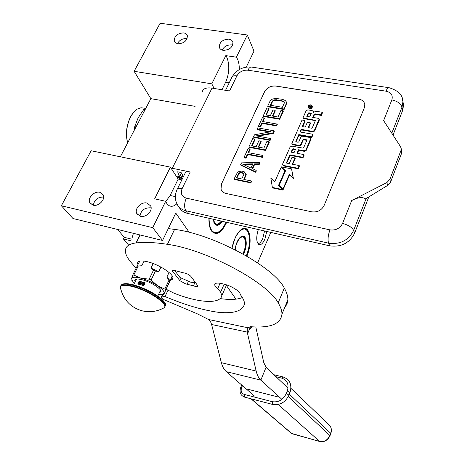 <?xml version="1.0" encoding="UTF-8"?>
<svg xmlns="http://www.w3.org/2000/svg" width="465" height="465" viewBox="0 0 465 465"><rect width="100%" height="100%" fill="white"/><g stroke="black" fill="none" stroke-linecap="round" stroke-linejoin="round"><path stroke-width="0.7" d="M221.968 89.739L225.67 82.177C229.321 73.493 229.762 65.315 226.99 57.654L225.798 55.626L236.4 57.178L247.287 34.991L160.117 23.25L134.123 71.296L150.852 98.656L120.354 156.786M239.295 69.564C239.347 65.455 238.766 62.002 237.563 59.206L236.4 57.178M117.622 229.454L124.213 237.313L123.399 238.94L128.491 244.974M61.374 205.745L152.735 227.652L165.668 201.293L154.659 198.817L170.393 167.144L91.134 150.741L61.374 205.745L72.976 218.515L162.547 240.469L175.77 213.092L189.22 232.326M257.953 243.712C259.644 243.532 261.231 241.812 262.713 238.557L264.585 230.966M257.61 262.882L270.793 232.384M235.958 299.169L226.345 285.417M123.399 238.94L130.601 240.736M124.213 237.313L131.415 239.103M152.735 227.652L162.547 240.469M146.998 203.036L150.707 205.978C153.107 210.755 145.969 217.916 140.372 216.301L136.751 213.458C134.246 208.675 141.366 201.455 146.998 203.036M99.859 192.295L103.172 194.794C105.782 199.34 98.592 206.768 93.093 205.17L89.861 202.757C87.158 198.206 94.331 190.731 99.859 192.295M181.85 179.874L178.182 179.095L170.393 167.144M150.852 98.656L195.085 106.351M134.123 71.296L211.79 83.828L214.115 88.455M211.79 83.828L225.798 55.626M228.879 39.13C231.059 39.49 232.407 40.548 232.924 42.309C232.727 47.366 229.512 50.046 223.281 50.336C221.148 49.97 219.817 48.93 219.294 47.221C219.428 42.152 222.625 39.455 228.879 39.13M183.64 32.893C185.587 33.201 186.825 34.137 187.349 35.683C187.273 40.717 184.128 43.425 177.903 43.803L175.561 42.885L174.253 41.071C174.27 36.032 177.403 33.306 183.64 32.893M246.276 67.105L254 51.121L247.287 34.991M266.782 231.471L264.818 239.295C262.87 243.486 260.894 245.241 258.883 244.549C256.209 242.044 256.029 237.04 258.337 229.541M165.668 201.293C166.79 203.955 168.324 205.565 170.266 206.123C172.422 206.652 174.619 205.861 176.863 203.74M226.641 222.299L226.124 223.491C221.108 233.256 216.289 235.813 211.662 231.163C209.674 228.303 208.768 224.002 208.942 218.259M231.989 248.223L235.069 238.068C237.284 233.261 239.731 230.187 242.41 228.85C250.135 224.734 252.821 242.73 246.874 256.157M165.778 201.554L170.161 195.463L178.182 179.095M151.119 207.989L150.55 207.832C144.487 207.628 140.953 210.413 139.953 216.184M93.32 205.216C94.424 199.665 97.871 196.939 103.66 197.05M232.645 45.204L231.46 44.919C227.182 44.756 224.089 46.477 222.183 50.081M187.099 38.711L186.535 38.601C182.385 38.461 179.351 40.164 177.432 43.716M226.205 222.2L225.74 223.264C222.287 230.413 218.544 233.674 214.51 233.041L211.662 231.163M240.62 230.012L242.114 229.082L245.096 228.722C250.629 229.861 251.303 244.956 246.52 255.953M182.623 174.95L181.414 177.421L177.008 177.293M177.392 189.005L184.948 173.526C185.175 171.899 186.936 171.382 190.22 171.974L182.1 188.691C178.798 188.063 177.055 188.534 176.857 190.104C174.933 194.585 174.875 198.985 176.683 203.315C178.293 207.152 181.333 209.622 185.808 210.732L187.598 213.383L329.743 245.851C341.211 247.328 349.506 243.096 354.638 233.139L368.821 196.904M187.598 213.383C183.524 212.383 180.629 210.209 178.897 206.861M402.917 101.585L403.608 104.921L402.702 110.321L393.012 135.083M183.547 176.398L181.071 172.515L177.671 171.806L179.304 176.607L176.125 175.933M170.963 168.016L190.22 171.974M202.223 92.07C202.868 88.664 206.135 87.344 212.017 88.112L229.559 90.977L236.912 75.836C233.703 75.446 231.895 76.214 231.489 78.143L225.548 90.326M221.462 183.948L264.533 91.762C266.997 87.583 270.735 85.665 275.757 86.002L358.713 99.062C362.287 99.766 364.322 101.643 364.816 104.689L364.327 107.834L324.111 205.507C321.507 210.378 317.386 212.482 311.748 211.825L226.025 193.457C223.456 192.841 221.776 191.417 220.991 189.179L221.491 183.995L221.02 189.232L221.538 190.4M236.912 75.836C239.376 71.779 243.038 69.895 247.892 70.198L386.008 91.169C391.164 92.419 393.111 95.331 391.861 99.917L383.608 120.604L400.644 146.835L401.911 151.532L401.621 153.252L390.565 182.088L387.659 185.407L365.595 198.875C362.497 196.776 357.864 197.329 351.709 200.531L386.886 182.559L389.85 179.409L400.975 150.474L401.26 148.707M179.304 176.607L180.391 174.392L181.414 177.421M364.647 103.788C363.822 101.26 361.851 99.702 358.73 99.121L275.78 86.06C270.758 85.717 267.02 87.641 264.556 91.82L221.491 183.995M401.644 150.364L401.911 151.532M244.305 179.519L246.235 174.456L244.259 171.806L241.91 171.073L239.033 171.515L237.557 172.236L234.069 178.961L250.623 182.379L251.269 180.955L243.84 179.426L245.968 173.939M234.069 178.961L234.348 179.473L250.891 182.89L251.536 181.466L251.269 180.955M252.675 168.754L254.651 164.418L259.301 164.319L259.935 162.924L259.679 162.395L241.504 162.872L240.649 164.72L255.442 171.748L256.076 170.341L252.263 168.557L254.39 163.895L259.046 163.796L259.679 162.395M240.649 164.72L240.922 165.244L255.704 172.271L256.337 170.858L256.076 170.341M248.595 152.712L250.083 149.492L249.815 148.963L248.083 148.631L244.061 157.333L245.799 157.67L247.496 153.996L262.202 156.827L262.83 155.444L248.13 152.619L249.815 148.963M244.061 157.333L244.328 157.862L246.066 158.199L247.764 154.519L262.452 157.356L263.08 155.973L262.83 155.444M248.926 146.806L249.188 147.341L265.585 150.445L269.311 142.214L269.066 141.674L266.962 141.284L263.853 148.137L258.249 147.079L260.958 141.162L258.866 140.773L256.157 146.69L251.635 145.836L254.774 139.035L252.698 138.651L248.926 146.806L265.335 149.91L269.066 141.674M252.1 145.923L255.029 139.57L254.774 139.035M258.709 147.167L261.208 141.697L260.958 141.162M253.53 136.844L253.785 137.384L270.136 140.395L270.752 139.029L270.508 138.489L256.227 135.873L273.077 132.827L273.995 130.799L257.674 127.875L257.058 129.212L270.932 131.711L254.465 134.821L253.53 136.844L269.892 139.855L270.508 138.489M257.058 129.212L257.308 129.758L269.578 131.967M257.837 136.169L273.315 133.374L274.234 131.345L273.995 130.799M262.946 121.58L264.358 118.505L264.114 117.959L262.4 117.657L258.499 126.091L260.226 126.399L261.865 122.836L276.437 125.405L277.047 124.062L262.481 121.505L264.114 117.959M258.499 126.091L258.749 126.637L260.476 126.939L262.115 123.382L276.675 125.951L277.28 124.608L277.047 124.062M263.213 115.895L263.457 116.442L279.709 119.255L283.319 111.28L283.092 110.722L281.005 110.374L277.989 117.011L272.438 116.052L275.059 110.315L272.99 109.967L270.363 115.698L265.887 114.925L268.921 108.333L266.869 107.985L263.213 115.895L279.477 118.703L283.092 110.722M266.346 115.006L269.165 108.891L268.921 108.333M272.891 116.134L275.297 110.873L275.059 110.315M267.677 106.241L267.916 106.793L284.115 109.519L286.649 103.096L286.132 101.544L285.144 100.446L282.331 99.283L275.356 98.377L272.019 99.231L270.089 101.015L267.677 106.241L283.888 108.961L286.277 103.683L286.132 101.544M308.156 107.537L309.533 108.839C311.323 108.827 312.271 108.078 312.381 106.578L312.224 106.148M313.084 117.442L313.991 115.355L315.7 114.477L321.315 115.425L322.431 112.844L322.233 112.28L315.851 111.216L313.305 112.518L313.422 111.71L312.178 110.606L307.818 109.88L306.121 110.751L302.936 117.965L315.485 120.336L312.277 127.869L311.626 128.206L308.202 127.608L310.295 122.812L307.348 122.301L305.249 127.09L302.779 126.66L302.494 126.166L304.964 120.545L302.023 120.04L291.875 143.482L292.694 144.214L299.094 145.394L300.826 144.505L302.953 139.628L303.61 139.291L306.575 139.826L306.865 140.331L303.616 147.812L302.959 148.149L291.863 146.097L290.137 146.981L282.615 164.035L282.54 164.68L283.354 165.412L298.019 168.272L299.198 165.546L292.235 164.197L294.973 157.914L292.003 157.35L289.253 163.622L286.754 163.139L286.475 162.616L289.893 154.839L302.773 157.28L303.936 154.583L296.995 153.281L298.536 149.753L304.215 150.811L305.953 149.922L310.829 138.256L309.981 137.495L302.61 136.169L300.89 137.053L298.763 141.918L298.106 142.249L296.095 141.883L295.81 141.377L298.792 134.583L311.597 136.873L312.736 134.234L299.948 131.961L301.093 129.351L312.631 131.38L314.352 130.496L319.13 119.081L318.287 118.325L312.666 117.372L313.788 114.791L315.497 113.919L321.117 114.861L322.233 112.28M300.373 132.037L301.308 129.904L312.835 131.932L314.561 131.054L319.257 120.185L319.234 119.36M296.048 141.872L299.012 135.135L311.806 137.425L312.945 134.786L312.736 134.234M297.42 153.357L298.757 150.294L304.43 151.352L306.168 150.462L310.963 139.378L310.922 138.506M286.475 162.616L286.696 163.122L290.119 155.374L302.988 157.815L304.156 155.124L303.936 154.583M292.659 164.279L295.199 158.449L294.973 157.914M282.685 165.005L283.592 165.941L298.239 168.795L299.419 166.075L299.198 165.546M306.842 140.389L306.575 139.826M291.997 143.79L292.921 144.755L299.315 145.934L301.047 145.051L303.168 140.174L303.825 139.837L306.79 140.372M302.738 126.649L305.174 121.103L304.964 120.545M308.621 127.677L310.498 123.365L310.295 122.812M315.421 120.621L315.165 120.051M302.936 117.965L303.151 118.523L315.369 120.609M278.82 185.82L285.092 171.521L284.853 170.998L281.104 167.458L274.739 181.885L270.857 178.142L272.351 187.43L282.708 189.569L278.494 185.5L284.853 170.998M272.351 187.43L272.6 187.941L282.953 190.08L282.708 189.569M279.192 185.314L283.214 189.476L289.538 174.939L293.432 178.612L291.572 168.865L281.366 166.865L285.545 170.812L279.192 185.314L282.976 188.959L289.306 174.416L293.2 178.089L291.572 168.865M281.366 166.865L285.452 171.021M246.049 175.7L245.782 175.189M250.891 182.89L250.623 182.379M259.301 164.319L259.046 163.796M254.651 164.418L254.39 163.895M255.704 172.271L255.442 171.748M262.452 157.356L262.202 156.827M247.764 154.519L247.496 153.996M246.066 158.199L245.799 157.67M265.585 150.445L265.335 149.91M270.136 140.395L269.892 139.855M273.315 133.374L273.077 132.827M276.675 125.951L276.437 125.405M262.115 123.382L261.865 122.836M260.476 126.939L260.226 126.399M279.709 119.255L279.477 118.703M286.649 103.096L286.428 102.533M286.504 104.247L286.277 103.683M284.115 109.519L283.888 108.961M309.324 108.275C311.12 108.264 312.067 107.508 312.178 106.008L310.841 104.834C309.045 104.846 308.097 105.607 307.993 107.107L309.324 108.275M321.315 115.425L321.117 114.861M301.308 129.904L301.093 129.351M311.806 137.425L311.597 136.873M299.012 135.135L298.792 134.583M298.757 150.294L298.536 149.753M302.988 157.815L302.773 157.28M290.119 155.374L289.893 154.839M298.239 168.795L298.019 168.272M289.538 174.939L289.306 174.416M293.432 178.612L293.2 178.089M283.214 189.476L282.976 188.959M241.73 178.99L236.47 177.909L238.522 173.457L240.109 172.498L242.317 172.689L243.747 173.747L243.776 174.526L241.73 178.99M252.879 163.849L250.961 168.045L242.468 164.069L252.879 163.849M272.141 101.353L273.868 99.998L275.1 99.737L283.016 101.033L283.853 101.637L284.196 103.34L282.406 107.287L270.334 105.27L272.141 101.353L272.38 101.911L273.118 101.097L272.885 100.539M308.952 105.724L311.812 105.985L311.597 106.468L310.597 106.299L310.079 106.938L311.3 107.142L311.149 107.491L308.376 107.031L308.952 105.724L309.266 106.171L309.004 106.764L309.556 106.851L309.853 106.177L309.266 106.165M311.329 113.216L309.725 116.872L306.795 116.378L308.219 113.135L308.865 112.803L311.329 113.216M295.571 149.201L294.025 152.723L291.224 151.974L292.427 149.073L293.078 148.742L295.571 149.201M236.935 178.008L238.795 173.968L238.522 173.457M238.795 173.968L239.469 173.34L239.196 172.823M239.469 173.34L240.382 173.015L240.109 172.498M240.382 173.015L241.538 172.992L241.265 172.48M241.538 172.992L242.591 173.207L242.317 172.689M242.591 173.207L243.532 173.654L243.265 173.137M243.544 164.575L252.635 164.383M273.118 101.097L274.106 100.562L273.868 99.998M274.106 100.562L275.332 100.295L275.1 99.737M275.332 100.295L276.803 100.306L276.57 99.743M276.803 100.306L281.964 101.149L281.732 100.591M281.964 101.149L283.243 101.597L283.016 101.033M283.243 101.597L284.08 102.201L283.853 101.637M284.08 102.201L284.243 102.521M270.793 105.352L272.38 101.911M309.859 106.194L310.248 106.258L310.045 105.695M310.364 106.369L310.242 106.032M310.225 107.339L310.079 106.938M308.801 107.101L309.161 106.287M307.22 116.448L308.429 113.698L308.219 113.135M311.114 113.71L309.074 113.367L308.429 113.698M291.497 152.247L292.654 149.614L292.427 149.073M295.368 149.66L293.305 149.277L292.654 149.614M309.824 107.27L309.853 106.177M309.702 107.252L309.556 106.851M309.149 107.159L309.004 106.764M183.408 176.683L181.995 176.235M178.839 177.008L179.914 178.752M182.553 178.426C179.938 177.444 178.275 177.351 177.56 178.142M183.402 176.165L182.228 175.758M178.577 177.636L178.223 177.02L178.566 177.642M179.083 178.264L179.821 178.949M213.877 222.613L216.213 224.868C218.079 225.258 219.933 224.031 221.776 221.189M213.04 219.195L214.586 223.886C216.859 226.42 219.41 225.56 222.241 221.294M209.07 218.288C209.297 229.297 212.313 233.918 218.114 232.145C220.922 230.733 223.415 227.693 225.589 223.02L225.973 222.148M212.243 231.68L214.266 232.814L217.806 232.39L219.858 231.053M213.429 219.282C214.946 225.031 217.574 225.63 221.305 221.084M127.637 142.906C125.399 134.205 126.352 125.527 130.502 116.872L133.6 112.315M127.66 142.865C125.521 134.042 126.538 125.312 130.706 116.663C132.618 113.1 134.838 110.56 137.361 109.031L141 107.758L145.371 108.275M145.045 109.723L143.761 109.49L138.14 117.831L134.734 126.666L136.03 126.91M134.019 130.741L134.734 126.666M146.01 107.88L143.761 109.49M243.218 254.076C246.09 247.589 246.601 242.126 244.759 237.679L243.079 236.255L240.492 236.964M243.579 254.279C246.508 247.624 247.031 242.027 245.142 237.481C244.241 236.017 243.056 235.604 241.597 236.237C238.254 238.388 236.075 242.887 235.046 249.74M246.345 255.849C250.036 245.927 250.507 237.836 247.769 231.57L247.351 230.931C243.364 224.607 234.197 234.639 232.052 248.252M248.014 232.023L247.188 230.594L244.788 228.809L242.718 228.838M242.899 253.896C245.694 247.787 246.218 242.602 244.468 238.336C242.056 233.61 235.842 241.242 235.255 249.845M193.452 285.806L195.236 286.417C197.026 286.853 197.968 286.742 198.061 286.085L190.859 276.367C188.895 274.426 186.401 273.24 183.373 272.792L176.915 271.124C174.119 270.066 172.585 269.985 172.323 270.874L179.879 280.691L185.645 283.882L193.452 285.806L194.794 282.871M281.889 399.371L260.83 380.138C258.685 378.15 257.128 375.121 256.157 371.053L247.223 332.091L247.31 327.645L251.408 326.761C270.607 328.098 280.79 323.919 281.941 314.224C282.028 310.957 280.773 307.167 278.18 302.843C267.747 282.586 206.466 249.566 167.435 244.317C154.944 242.416 144.569 241.94 136.309 242.899L136.047 242.928C128.805 243.875 125.254 246.636 125.387 251.199C125.573 254.518 127.573 258.377 131.386 262.766L136.111 268.2M166.208 289.265L174.044 293.194C198.927 303.064 220.3 304.29 221.84 295.595L220.625 292.113L217.672 288.672L220.09 283.255M254.465 396.075L226.304 371.645C224.054 369.669 222.41 366.687 221.363 362.694L211.604 324.489L210.569 321.739L208.558 319.507L197.608 313.962L164.325 299.867C162.366 298.867 161.303 298.007 161.152 297.28L162.378 294.682L161.291 296.984L162.425 296.118L165.04 296.554C185.082 304.994 203.077 310.271 219.038 312.399C234.261 313.73 242.753 310.899 244.497 303.912C244.544 301.396 243.195 298.356 240.457 294.787L240.161 294.223C240.289 291.363 230.774 285.51 223.537 284.057C217.998 282.551 215.051 282.772 214.702 284.714C214.749 285.806 215.743 287.126 217.672 288.672M170.452 280.11L172.312 279.349L172.928 277.936C173.364 273.85 159.007 264.544 147.864 261.842C141.203 260.266 137.762 260.731 137.547 263.237L138.018 264.788M169.097 280.232L169.585 280.215M284.894 307.034C286.731 305.057 287.713 302.657 287.847 299.838C287.992 296.449 286.812 292.526 284.295 288.085C274.234 267.236 213.569 234.122 174.59 229.396L168.278 228.606M132.304 237.324L133.397 233.32M220.323 298.617C230.233 299.995 237.586 299.623 242.387 297.513M187.145 284.138L188.371 281.476M287.8 387.926L266.085 367.263L263.806 362.7L255.779 326.971M174.578 270.386L180.002 277.518L190.702 282.185L195.817 282.86M144.086 261.08L141.819 265.742L137.088 266.207L132.723 275.129L131.56 278.733L133.124 282.121L134.42 283.4M132.159 280.883L131.857 280.558M160.942 267.084L158.757 271.665L155.426 271.008L151.102 280.035L149.178 279.163L140.912 278.204L133.804 275.065L132.723 275.129M169.057 272.478L166.859 277.123L169.004 280.133L164.79 289.091L157.461 285.696L151.102 280.035M172.219 275.943L164.087 293.438C164.587 291.625 162.378 289.044 157.461 285.696C152.247 282.342 146.737 279.849 140.941 278.209M161.843 294.688L163.674 294.665L164.087 293.438L161.622 294.694L163.668 294.659L172.329 276.117M137.088 266.207L139.843 261.068M138.175 266.125L133.804 275.065M153.188 263.545L150.98 268.125L153.514 270.136L149.178 279.163M150.98 268.125L158.757 271.665M153.514 270.136L155.426 271.008M164.79 289.091L165.546 289.991M169.004 280.133L169.754 281.046L169.138 279.535L169.911 280.848M166.859 277.123L169.138 279.535M158.489 294.56L161.622 294.694M140.912 278.204C135.338 276.803 132.217 276.983 131.56 278.733M159.233 292.997L161 291.503C161.221 288.614 150.515 281.854 142.302 279.773C137.361 278.547 134.833 278.82 134.71 280.581L135.175 281.837M141.819 265.742L137.39 266.079M135.501 279.349L135.919 280.308M160.948 291.177L159.954 291.468M135.588 279.634L136.309 279.512M120.929 289.625L120.917 289.602C118.831 285.219 122.818 284.237 132.885 286.667C148.748 290.741 168.673 304.244 164.331 307.65L162.791 308.493M134.077 285.074C147.021 288.416 164.104 298.786 164.936 303.616M142.854 285.301L144.452 284.208L145.132 282.79L139.116 281.168L137.75 283.999L143.766 285.626L144.452 284.208L144.47 282.964L139.116 281.168M145.132 282.79L143.766 282.424L141.715 283.47L141.912 284.993L141.842 283.615C142.592 282.522 143.447 282.267 144.394 282.842M139.756 284.388L141.157 283.319L141.18 282.075L140.482 281.534L138.436 282.581L138.686 284.156M139.145 282.023L138.564 282.726L138.622 284.098M141.104 281.953L139.407 281.854M140.482 283.481L141.005 282.394L140.674 282.197L139.86 283.882L140.389 283.737L140.878 282.249M139.86 283.882L140.517 283.882L140.523 283.452M138.907 283.394L140.535 282.267L139.186 281.796L140.046 282.232L138.704 282.877L138.878 283.615L139.645 283.54L138.803 283.069L140.407 282.127M138.593 283.418L139.395 283.824L139.744 283.406M139.105 281.976L139.895 282.302M143.057 283.464L142.778 282.906L142.778 284.812L144.138 283.272L143.592 283.609L142.912 283.423L142.982 282.958M142.511 284.737L142.906 284.952L144.138 283.272M142.877 283.58L143.487 283.743L142.714 284.632L142.877 283.58L143.412 283.83M142.895 284.423L143.005 283.72M276.07 376.766L281.714 378.121C287.341 380.155 289.195 384.456 287.277 391.03L286.289 393.535C283.139 399.853 278.477 402.574 272.316 401.696L244.259 394.419C241.411 393.309 240.533 391.059 241.62 387.671L242.451 385.654M247.403 389.141L278.215 397M229.245 82.747L225.67 82.177M175.363 196.614L170.161 195.463M182.1 188.691C180.31 193.452 181.71 196.596 186.308 198.142C184.239 203.164 184.07 207.361 185.808 210.732L328.61 243.189L329.743 245.851M186.308 198.142L329.976 229.873C328.028 235.319 327.569 239.76 328.61 243.189C340.13 244.666 348.477 240.405 353.638 230.407L354.638 233.139M391.861 99.917C397.337 101.12 400.72 103.521 402.01 107.113L402.702 110.321M391.78 133.193L402.01 107.113L402.928 101.696L402.359 98.714M366.141 198.538L353.638 230.407C351.982 227.292 348.291 224.973 342.56 223.444L351.709 200.531M329.976 229.873C335.759 230.588 339.95 228.443 342.56 223.444M172.3 168.254L212.017 88.112M247.892 70.198C249.106 67.803 250.414 66.774 251.803 67.123L388.734 87.67M386.008 91.169C387.101 88.583 388.147 87.432 389.147 87.728C398.255 90.477 402.847 95.133 402.928 101.696L403.608 104.921M387.659 185.407L386.886 182.559M390.565 182.088L389.85 179.409M401.621 153.252L400.975 150.474M315.7 114.477L315.497 113.919M313.991 115.355L313.788 114.791M319.257 120.185L319.06 119.621M314.561 131.054L314.352 130.496M312.835 131.932L312.631 131.38M296.002 141.86L295.81 141.377M310.963 139.378L310.754 138.826M306.168 150.462L305.953 149.922M304.43 151.352L304.215 150.811M283.592 165.941L283.354 165.412M303.825 139.837L303.61 139.291M303.168 140.174L302.953 139.628M301.047 145.051L300.826 144.505M299.315 145.934L299.094 145.394M292.921 144.755L292.694 144.214M302.674 126.631L302.494 126.166M309.458 106.113L309.26 105.567M310.893 106.351L310.696 105.799M309.074 113.367L308.865 112.803M291.462 152.235L291.253 151.741M293.305 149.277L293.078 148.742M215.353 224.467L215.975 224.636M221.416 221.108C219.37 223.909 217.457 225.066 215.679 224.578L215.586 224.554M242.957 253.931C245.787 247.735 246.293 242.41 244.491 237.964L242.12 236.214M244.538 238.452L244.16 237.685M179.879 280.691L181.059 278.151M208.558 319.507L247.31 327.645M211.604 324.489L247.223 332.091M247.531 333.812L250.53 326.726M278.18 302.843L284.295 288.085M167.435 244.317L174.59 229.396M136.309 242.899L140.221 234.994M140 234.941L136.047 242.928M220.625 292.113L224.142 284.196M165.04 296.554L168.016 290.207M162.425 296.118L163.105 294.665M172.684 271.647L173.335 270.258M221.363 362.694L256.157 371.053M252.274 326.819L249.135 330.022M226.304 371.645L260.83 380.138L266.085 367.263M120.307 287.126C120.668 284.435 124.911 284.121 133.031 286.184C147.074 289.811 165.464 301.274 165.104 305.947L164.523 307.441M120.714 285.981C121.522 283.656 125.753 283.47 133.397 285.429C147.44 289.05 165.819 300.518 165.453 305.203L164.988 306.586M287.277 391.03L289.974 392.6M286.289 393.535L288.998 395.099M272.316 401.696L272.67 404.457C279.977 405.515 285.429 402.37 289.027 395.023L290.009 392.524C292.241 384.642 289.904 379.44 282.987 376.923L281.714 378.121M244.259 394.419L244.648 397.133L272.618 404.44M244.59 397.122C240.521 395.465 239.208 392.326 240.649 387.705L241.62 387.671M283.022 376.929L273.961 374.755M328.441 424.249L329.778 425.533C331.382 427.719 331.702 430.259 330.737 433.142L329.894 435.426C327.651 440.169 324.186 442.157 319.502 441.39L292.003 433.735L251.24 398.86M289.346 394.21L330.848 433.403M250.966 398.784L291.346 433.328L319.641 441.477M288.294 396.622L330.028 435.635C327.86 440.309 324.413 442.262 319.688 441.488L278.262 404.504M290.945 388.356L329.778 425.533C331.475 427.829 331.841 430.433 330.871 433.351L330.011 435.688M138.122 215.225L136.751 213.458M91.163 204.286L89.861 202.757M219.846 48.412L219.294 47.221M174.834 42.176L174.253 41.071M242.114 229.082L242.41 228.85M180.658 177.241L180.403 177.758M180.286 178.002L179.6 179.397M251.222 67.036C243.026 66.472 236.673 69.709 232.175 76.748M312.178 106.008L312.381 106.578M313.422 111.71L313.561 112.1M319.13 119.081L319.333 119.645M310.829 138.256L311.038 138.803M182.094 176.032L183.489 176.514M182.472 178.595C177.293 177.293 179.246 178.554 178.926 178.275L179.926 178.729M214.423 223.531L214.586 223.886M218.114 232.145L217.806 232.39M213.499 232.634L214.266 232.814M241.3 236.47L241.597 236.237M247.351 230.931L247.188 230.594M243.887 228.606L244.788 228.809M247.444 327.494L247.008 328.528M281.941 314.224L287.847 299.838M226.577 284.894L221.84 295.595M214.702 284.714L215.144 283.737M137.547 263.237L138.308 261.679M172.323 270.874L172.509 270.479M134.71 280.581L135.239 279.506M120.929 289.619C123.998 300.297 130.851 307.307 141.482 310.649C149.486 312.718 157.106 311.719 164.331 307.65L165.453 305.203C166.336 303.872 163.878 300.907 158.071 296.31C150.736 291.317 142.697 287.544 133.949 284.993C127.346 283.22 123.138 283.22 121.324 284.999M133.676 284.923L136.524 279.07M157.769 296.095L160.535 290.236M240.678 387.624L241.754 385.049M291.613 433.56L292.142 433.822"/></g></svg>
